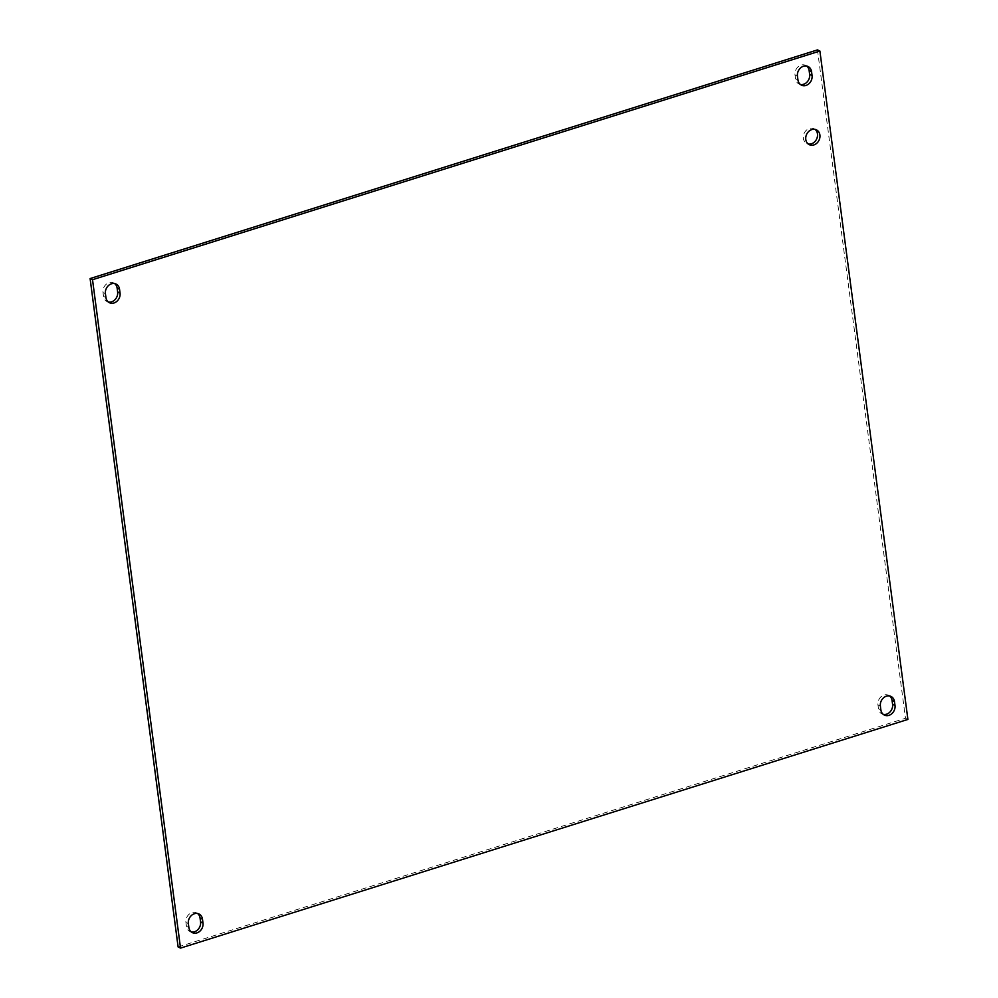 <?xml version="1.0" encoding="UTF-8"?>
<svg xmlns="http://www.w3.org/2000/svg" width="998" height="998" viewBox="0 0 998 998"><rect width="100%" height="100%" fill="white"/><g stroke="black" fill="none" stroke-linecap="round" stroke-linejoin="round"><path stroke-width="0.75" stroke-dasharray="4.99 3.74" d="M815.067 129.391A8.221 6.861 115.2 0 0 813.919 128.68A8.221 6.861 115.2 0 0 804.213 133.196A8.221 6.861 115.2 0 0 806.908 143.55A8.221 6.861 115.2 0 0 808.193 143.986M806.733 66.055A8.221 6.861 115.2 0 0 805.586 65.344A8.221 6.861 115.2 0 0 798.051 66.866A8.221 6.861 115.2 0 0 795.019 75L795.518 78.805A8.221 6.861 115.2 0 0 799.074 84.032A8.221 6.861 115.2 0 0 800.359 84.456M197.641 913.544A8.221 6.861 115.2 0 0 196.506 912.833A8.221 6.861 115.2 0 0 188.971 914.355A8.221 6.861 115.2 0 0 185.94 922.489L186.439 926.294A8.221 6.861 115.2 0 0 189.994 931.521A8.221 6.861 115.2 0 0 191.267 931.945M889.667 695.98A8.221 6.861 115.2 0 0 888.519 695.269A8.221 6.861 115.2 0 0 880.985 696.804A8.221 6.861 115.2 0 0 877.953 704.925L878.452 708.742A8.221 6.861 115.2 0 0 882.007 713.957A8.221 6.861 115.2 0 0 883.292 714.381M114.708 283.619A8.221 6.861 115.2 0 0 113.572 282.896A8.221 6.861 115.2 0 0 106.038 284.43A8.221 6.861 115.2 0 0 103.006 292.564L103.505 296.369A8.221 6.861 115.2 0 0 107.06 301.583A8.221 6.861 115.2 0 0 108.333 302.02M178.106 946.952L905.473 718.286L817.474 49.9M907.893 719.433L905.473 718.286M795.518 78.805L797.951 79.952M795.019 75L797.439 76.147M186.439 926.294L188.859 927.441M185.94 922.489L188.36 923.624M878.452 708.742L880.872 709.877M877.953 704.925L880.373 706.073M103.505 296.369L105.925 297.504M103.006 292.564L105.426 293.699M816.352 129.827L813.919 128.68M809.341 144.698L806.908 143.55M805.586 65.344L808.006 66.479M799.074 84.032L801.494 85.167M196.506 912.833L198.926 913.968M189.994 931.521L192.414 932.656M888.519 695.269L890.94 696.417M882.007 713.957L884.428 715.104M113.572 282.896L115.993 284.043M107.06 301.583L109.481 302.731"/><path stroke-width="1.5" d="M811.836 129.578A8.221 6.861 -64.8 0 1 816.352 129.827A8.221 6.861 -64.8 0 1 819.857 137.637A8.221 6.861 -64.8 0 1 813.857 144.935A8.221 6.861 -64.8 0 1 809.341 144.698A8.221 6.861 -64.8 0 1 805.835 136.888A8.221 6.861 -64.8 0 1 811.836 129.578M808.193 143.986A8.221 6.861 115.2 0 0 811.424 143.799A8.221 6.861 115.2 0 0 817.262 137.275A8.221 6.861 115.2 0 0 815.067 129.391M797.951 79.952L797.439 76.147A8.221 6.861 -64.8 0 1 800.483 68.014A8.221 6.861 -64.8 0 1 808.006 66.479A8.221 6.861 -64.8 0 1 811.561 71.706L812.06 75.511A8.221 6.861 -64.8 0 1 809.029 83.645A8.221 6.861 -64.8 0 1 801.494 85.167A8.221 6.861 -64.8 0 1 797.951 79.952M800.359 84.456A8.221 6.861 115.2 0 0 809.64 74.376L809.141 70.559A8.221 6.861 115.2 0 0 806.733 66.055M188.859 927.441L188.36 923.624A8.221 6.861 -64.8 0 1 191.391 915.503A8.221 6.861 -64.8 0 1 198.926 913.968A8.221 6.861 -64.8 0 1 202.482 919.195L202.981 923A8.221 6.861 -64.8 0 1 199.949 931.134A8.221 6.861 -64.8 0 1 192.414 932.656A8.221 6.861 -64.8 0 1 188.859 927.441M191.267 931.945A8.221 6.861 115.2 0 0 200.561 921.853L200.049 918.048A8.221 6.861 115.2 0 0 197.641 913.544M880.872 709.877L880.373 706.073A8.221 6.861 -64.8 0 1 883.417 697.939A8.221 6.861 -64.8 0 1 890.94 696.417A8.221 6.861 -64.8 0 1 894.495 701.631L894.994 705.436A8.221 6.861 -64.8 0 1 891.963 713.57A8.221 6.861 -64.8 0 1 884.428 715.104A8.221 6.861 -64.8 0 1 880.872 709.877M883.292 714.381A8.221 6.861 115.2 0 0 892.574 704.301L892.075 700.496A8.221 6.861 115.2 0 0 889.667 695.98M105.925 297.504L105.426 293.699A8.221 6.861 -64.8 0 1 108.458 285.565A8.221 6.861 -64.8 0 1 115.993 284.043A8.221 6.861 -64.8 0 1 119.548 289.258L120.047 293.075A8.221 6.861 -64.8 0 1 117.016 301.196A8.221 6.861 -64.8 0 1 109.481 302.731A8.221 6.861 -64.8 0 1 105.925 297.504M108.333 302.02A8.221 6.861 115.2 0 0 117.627 291.927L117.128 288.123A8.221 6.861 115.2 0 0 114.708 283.619M92.527 279.714L819.894 51.048L817.474 49.9L90.107 278.567L178.106 946.952L180.526 948.1L92.527 279.714L90.107 278.567M819.894 51.048L907.893 719.433L180.526 948.1M809.141 70.559L811.561 71.706M809.64 74.376L812.06 75.511M200.049 918.048L202.482 919.195M200.561 921.853L202.981 923M892.075 700.496L894.495 701.631M892.574 704.301L894.994 705.436M117.128 288.123L119.548 289.258M117.627 291.927L120.047 293.075"/></g></svg>
